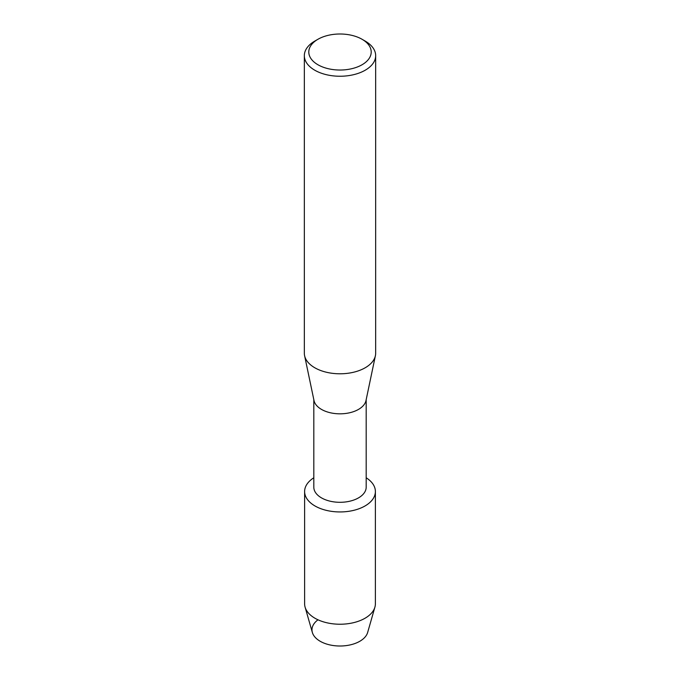 <?xml version="1.0" encoding="UTF-8"?>
<svg xmlns="http://www.w3.org/2000/svg" width="680" height="680" viewBox="0 0 680 680"><rect width="100%" height="100%" fill="white"/><g stroke="black" fill="none" stroke-linecap="round" stroke-linejoin="round"><path stroke-width="1.02" d="M375.385 491.512A35.386 20.425 180 0 1 365.024 505.962A35.386 20.425 180 0 0 366.188 477.776A35.386 20.425 180 0 1 375.385 491.512L375.385 603.806A35.386 20.425 180 0 1 374.909 607.138L367.65 632.468A28.024 16.184 180 0 1 359.822 641.265A28.024 16.184 180 0 1 321.487 641.971A28.024 16.184 180 0 1 317.824 619.931M366.188 399.611L366.188 487.177A26.188 15.121 180 0 1 358.522 497.87A26.188 15.121 180 0 1 329.978 501.151A26.188 15.121 180 0 1 313.811 487.177L313.811 399.611M365.024 505.962A35.386 20.425 180 0 1 315.588 506.302A35.386 20.425 180 0 1 313.811 477.776A35.386 20.425 180 0 0 304.615 491.512A35.386 20.425 180 0 0 326.459 510.391A35.386 20.425 180 0 0 365.024 505.962M362.066 39.279L365.219 41.097A35.666 20.587 180 0 1 375.666 55.658L375.666 353.209A35.666 20.587 180 0 1 375.402 355.683L366.001 400.52A26.188 15.121 180 0 1 358.522 409.394A26.188 15.121 180 0 1 331.449 412.998A26.188 15.121 180 0 1 313.999 400.52L304.598 355.683A35.666 20.587 180 0 1 304.334 353.209L304.334 55.658A35.666 20.587 180 0 1 314.78 41.097L317.934 39.279A31.203 18.012 180 0 1 362.066 39.279A31.203 18.012 180 0 1 362.066 64.753A31.203 18.012 180 0 1 317.934 64.753A31.203 18.012 180 0 1 317.934 39.279L314.78 41.097M375.402 355.683A35.666 20.587 180 0 1 365.219 367.761A35.666 20.587 180 0 1 328.363 372.666A35.666 20.587 180 0 1 304.598 355.683M375.666 55.658A35.666 20.587 180 0 1 365.219 70.21A35.666 20.587 180 0 1 326.349 74.681A35.666 20.587 180 0 1 304.334 55.658M374.909 607.138A35.386 20.425 180 0 1 365.024 618.248A35.386 20.425 180 0 1 329.179 623.254A35.386 20.425 180 0 1 305.091 607.138A35.386 20.425 180 0 1 304.615 603.806L304.615 491.512M359.822 641.265A28.024 16.184 180 0 1 331.432 645.235A28.024 16.184 180 0 1 312.35 632.468L305.091 607.138"/></g></svg>
